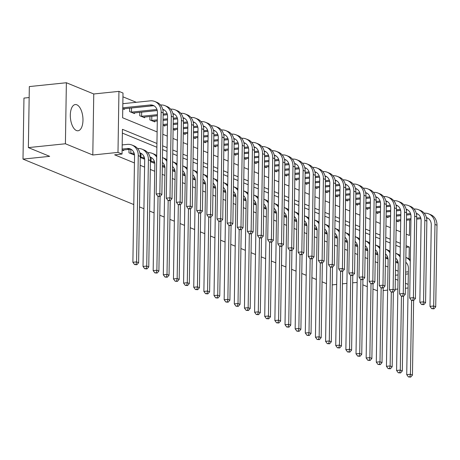 <?xml version="1.0" encoding="UTF-8"?>
<svg xmlns="http://www.w3.org/2000/svg" width="460" height="460" viewBox="0 0 460 460"><rect width="100%" height="100%" fill="white"/><g stroke="black" fill="none" stroke-linecap="round" stroke-linejoin="round"><path stroke-width="0.69" d="M76.849 104.799A13.179 6.216 84.1 0 0 75.285 104.558A13.179 6.216 84.1 0 0 70.34 116.679A13.179 6.216 84.1 0 0 76.44 130.531A13.179 6.216 84.1 0 0 78.004 130.772A13.179 6.216 84.1 0 0 82.949 118.651A13.179 6.216 84.1 0 0 76.849 104.799M29.158 97.543L23.96 98.084L23 159.102L133.791 204.562M23 159.102L49.668 156.342L28.37 147.602L29.331 86.578L66.372 82.742L65.412 143.767L92.799 155.003L117.99 152.392L118.945 91.373L123.004 93.035L122.613 117.771L157.119 131.934M92.799 155.003L93.759 93.978L66.372 82.742M93.759 93.978L118.945 91.373M136.292 102.292L122.941 96.818M383.163 290.565L387.636 290.105M395.163 289.323L397.86 289.041M405.386 288.265L408.083 287.983M28.37 147.602L65.412 143.767M122.757 108.773L124.332 109.422L124.344 108.692M129.662 108.14L129.605 111.584L134.475 113.585L134.487 112.855M139.8 112.303L139.748 115.748L144.618 117.743L144.63 117.012M149.943 116.466L149.891 119.91L154.761 121.906L154.773 121.175M162.966 125.275L164.898 126.069L164.91 125.338M173.104 129.432L175.041 130.232L175.053 129.501M183.247 133.595L185.184 134.389L185.196 133.659M193.39 137.758L195.327 138.552L195.339 137.822M203.533 141.921L205.47 142.715L205.482 141.985M213.676 146.079L215.613 146.878L215.625 146.148M223.819 150.242L225.756 151.035L225.768 150.305M233.962 154.405L235.899 155.198L235.911 154.468M244.105 158.568L246.037 159.361L246.048 158.631M254.242 162.725L256.18 163.524L256.191 162.794M264.385 166.888L266.323 167.681L266.334 166.951M274.528 171.051L276.466 171.844L276.477 171.114M284.671 175.214L286.609 176.007L286.62 175.277M294.814 179.371L296.752 180.17L296.763 179.434M304.957 183.534L306.895 184.328L306.906 183.597M315.1 187.697L317.038 188.491L317.049 187.761M325.243 191.86L327.175 192.654L327.186 191.923M335.38 196.017L337.318 196.817L337.329 196.081M345.523 200.18L347.461 200.974L347.472 200.244M355.666 204.343L357.604 205.137L357.615 204.407M365.809 208.506L367.747 209.3L367.758 208.57M375.952 212.664L377.89 213.463L377.901 212.727M386.095 216.827L388.033 217.62L388.044 216.89M396.238 220.99L398.17 221.783L398.182 221.053M156.94 143.48L122.435 129.317L122.044 154.06L114.638 154.824L134.441 162.955M140.145 165.295L144.584 167.112M150.288 169.452L154.727 171.275M162.196 174.34L164.87 175.438M172.333 178.503L175.013 179.601M182.476 182.66L185.156 183.758M192.619 186.823L195.299 187.921M202.762 190.986L205.442 192.084M212.905 195.149L215.579 196.248M223.048 199.306L225.722 200.405M233.191 203.469L235.865 204.568M243.334 207.632L246.008 208.731M253.471 211.795L256.151 212.894M263.614 215.953L266.294 217.051M273.757 220.116L276.437 221.214M283.9 224.279L286.58 225.377M294.043 228.442L296.717 229.54M304.186 232.599L306.86 233.697M314.329 236.762L317.003 237.86M324.472 240.925L327.146 242.023M334.61 245.088L337.289 246.186M344.753 249.245L347.432 250.343M354.896 253.408L357.575 254.506M365.039 257.571L367.718 258.669M375.182 261.728L377.855 262.827M385.325 265.892L387.998 266.99M395.468 270.055L398.141 271.153M400.292 247.135L395.853 245.318M390.149 242.978L385.71 241.155M380.012 238.815L375.573 236.992M369.869 234.652L365.43 232.829M359.726 230.489L355.287 228.672M349.583 226.331L345.144 224.509M339.44 222.168L335.001 220.346M329.297 218.005L324.858 216.183M319.154 213.842L314.715 212.025M309.011 209.685L304.572 207.862M298.873 205.522L294.434 203.699M288.73 201.359L284.291 199.536M278.587 197.196L274.148 195.379M268.445 193.039L264.005 191.216M258.301 188.876L253.862 187.053M248.158 184.713L243.719 182.89M238.015 180.55L233.577 178.733M227.873 176.393L223.433 174.57M217.735 172.23L213.296 170.407M207.592 168.067L203.153 166.244M197.449 163.904L193.01 162.087M187.306 159.746L182.867 157.924M177.163 155.583L172.724 153.761M167.02 151.42L162.581 149.598M156.877 147.257L122.371 133.101M122.107 150.006L123.682 150.656L123.694 149.92M129.013 149.373L128.955 152.818L133.826 154.813L133.837 154.083M140.271 157.458L143.968 158.976L143.98 158.246M150.414 161.621L154.111 163.139L154.123 162.409M162.317 166.503L164.255 167.302L164.266 166.566M172.46 170.666L174.397 171.459L174.409 170.729M182.603 174.829L184.54 175.622L184.552 174.892M192.746 178.992L194.678 179.785L194.689 179.055M202.883 183.149L204.821 183.948L204.832 183.212M213.026 187.312L214.964 188.105L214.975 187.375M223.169 191.475L225.107 192.268L225.118 191.538M233.312 195.638L235.25 196.431L235.261 195.701M243.455 199.795L245.393 200.594L245.404 199.858M253.598 203.958L255.536 204.752L255.547 204.021M263.741 208.121L265.673 208.915L265.684 208.184M273.884 212.284L275.816 213.078L275.827 212.347M284.021 216.441L285.959 217.241L285.97 216.505M294.164 220.605L296.102 221.398L296.113 220.668M304.307 224.767L306.245 225.561L306.256 224.831M314.45 228.93L316.388 229.724L316.399 228.994M324.593 233.088L326.531 233.887L326.542 233.151M334.736 237.251L336.674 238.044L336.685 237.314M344.879 241.414L346.811 242.207L346.823 241.477M355.022 245.577L356.954 246.37L356.966 245.64M365.159 249.734L367.097 250.533L367.109 249.797M375.303 253.897L377.24 254.69L377.252 253.96M385.445 258.06L387.383 258.853L387.395 258.123M395.588 262.223L397.526 263.017L397.538 262.286M326.491 283.63L322.052 281.813M316.348 279.473L311.909 277.65M306.21 275.31L301.772 273.487M296.067 271.147L291.628 269.324M285.924 266.984L281.486 265.167M275.781 262.827L271.342 261.004M265.638 258.664L261.2 256.841M255.495 254.501L251.056 252.678M245.352 250.338L240.913 248.521M235.209 246.18L230.77 244.358M225.072 242.017L220.633 240.195M214.929 237.855L210.49 236.032M204.786 233.691L200.347 231.874M194.643 229.534L190.204 227.711M184.5 225.371L180.061 223.548M174.357 221.208L169.918 219.386M164.214 217.045L159.775 215.228M154.077 212.888L149.632 211.065M143.934 208.725L139.495 206.902M395.324 279.134L397.998 280.232M405.467 283.297L408.141 284.395M395.387 275.229L398.084 274.948M405.611 274.171L408.308 273.89M405.639 272.078L408.342 271.802M122.044 154.06L117.99 152.392M357.132 282.498L352.659 282.779M346.915 283.377L342.435 283.837M336.685 284.435L332.212 284.895M377.418 290.823L372.979 289.001M367.275 286.661L362.836 284.838M406.237 234.151L409.44 235.462L409.682 219.863M162.823 134.274L167.262 136.097M172.966 138.431L177.405 140.254M183.109 142.594L187.548 144.417M193.252 146.757L197.691 148.58M203.395 150.92L207.834 152.743M213.532 155.077L217.971 156.9M223.675 159.24L228.114 161.063M233.818 163.403L238.257 165.226M243.961 167.566L248.4 169.383M254.104 171.724L258.543 173.546M264.247 175.887L268.686 177.709M274.39 180.05L278.829 181.873M284.533 184.213L288.972 186.03M294.67 188.37L299.109 190.193M304.813 192.533L309.252 194.356M314.956 196.696L319.395 198.519M325.099 200.859L329.538 202.676M335.242 205.016L339.681 206.839M345.385 209.179L349.824 211.002M355.528 213.342L359.967 215.165M365.671 217.505L370.11 219.322M375.808 221.662L380.247 223.485M385.952 225.825L390.39 227.648M396.094 229.988L400.534 231.811M409.072 258.853L409.256 247.008L406.053 245.692M400.355 243.351L395.916 241.534M390.212 239.194L385.773 237.371M380.069 235.031L375.63 233.208M369.926 230.868L365.487 229.045M359.783 226.705L355.344 224.888M349.64 222.548L345.201 220.725M339.497 218.385L335.058 216.562M329.36 214.222L324.915 212.399M319.217 210.065L314.778 208.242M309.074 205.902L304.635 204.079M298.931 201.739L294.492 199.916M288.788 197.576L284.349 195.753M278.645 193.418L274.206 191.596M268.502 189.255L264.063 187.433M258.359 185.092L253.92 183.27M248.222 180.929L243.777 179.112M238.079 176.772L233.64 174.949M227.936 172.609L223.497 170.786M217.793 168.446L213.354 166.623M207.65 164.283L203.211 162.466M197.507 160.126L193.068 158.303M187.364 155.963L182.925 154.14M177.221 151.8L172.782 149.977M167.083 147.637L162.639 145.82M406.03 247.342L409.256 247.008M122.36 150.109L129.3 149.345A8.447 7.222 112.3 0 1 131.33 149.448M122.124 149.046L127.276 148.511A8.447 7.222 112.3 0 1 130.352 148.942A8.447 7.222 112.3 0 1 134.55 155.986L132.882 262.28L136.585 261.901L138.259 155.606A12.673 10.833 -67.7 0 0 131.957 145.032A12.673 10.833 -67.7 0 0 127.34 144.388L122.187 144.917M136.051 264.408L134.567 264.563L136.862 264.741L136.051 264.408L136.585 261.901L138.615 262.735L140.283 156.434A12.673 10.833 -67.7 0 0 133.981 145.866L131.957 145.032M138.615 262.735L136.862 264.741M134.567 264.563L132.882 262.28M122.768 107.812L150.15 104.978A8.447 7.222 112.3 0 1 153.226 105.409A8.447 7.222 112.3 0 1 157.423 112.453L156.147 194.011L159.85 193.625L161.132 112.073A12.673 10.833 -67.7 0 0 154.83 101.499A12.673 10.833 -67.7 0 0 150.213 100.855L122.837 103.69M123.01 108.876L152.174 105.806A8.447 7.222 112.3 0 1 154.203 105.915M159.315 196.138L157.832 196.288L160.126 196.472L159.315 196.138L159.85 193.625L161.88 194.459L163.156 112.901A12.673 10.833 -67.7 0 0 156.854 102.333L154.83 101.499M161.88 194.459L160.126 196.472M157.832 196.288L156.147 194.011M132.503 154.273L134.366 154.031M130.876 149.368L130.812 153.352L134.084 153.019M130.812 153.352L130.284 153.358M139.857 152.881A8.447 7.222 112.3 0 1 140.495 153.099A8.447 7.222 112.3 0 1 144.693 160.149L143.025 266.443L146.728 266.064L148.402 159.764A12.673 10.833 -67.7 0 0 142.094 149.195A12.673 10.833 -67.7 0 0 137.626 148.534M140.001 153.467A8.447 7.222 112.3 0 1 141.473 153.611M146.194 268.571L144.71 268.726L147.004 268.904L146.194 268.571L146.728 266.064L148.758 266.892L150.426 160.597A12.673 10.833 -67.7 0 0 144.124 150.029L142.094 149.195M148.758 266.892L147.004 268.904M144.71 268.726L143.025 266.443M142.646 158.435L144.509 158.188M141.019 153.531L140.955 157.515L144.227 157.176M140.955 157.515L140.426 157.521M150 157.044A8.447 7.222 112.3 0 1 150.633 157.262A8.447 7.222 112.3 0 1 154.836 164.312L153.168 270.606L156.871 270.221L158.033 196.374M150.144 157.63A8.447 7.222 112.3 0 1 151.61 157.768M156.337 272.734L154.853 272.883L157.148 273.062L156.337 272.734L156.871 270.221L158.901 271.055L160.074 196.472M156.745 155.693A12.673 10.833 -67.7 0 0 154.267 154.186L152.237 153.358A12.673 10.833 -67.7 0 0 147.769 152.697M156.722 157.165A12.673 10.833 -67.7 0 0 152.237 153.358M158.901 271.055L157.148 273.062M154.853 272.883L153.168 270.606M152.789 162.593L154.652 162.351M151.162 157.688L151.098 161.678L154.37 161.339M151.098 161.678L150.564 161.684M162.38 162.386A8.447 7.222 112.3 0 1 164.979 168.475L163.311 274.769L167.014 274.384L168.176 200.531M166.48 276.891L164.996 277.046L167.29 277.225L166.48 276.891L167.014 274.384L169.044 275.218L170.211 200.635M166.888 159.856A12.673 10.833 -67.7 0 0 164.41 158.349L162.455 157.55A12.673 10.833 -67.7 0 1 166.865 161.328M169.044 275.218L167.29 277.225M164.996 277.046L163.311 274.769M130.956 108.008L131.525 108.002L131.462 112.125L156.958 109.48M153.013 105.777L131.525 108.002M131.462 112.125L130.927 112.131M133.153 113.039L157.239 110.498M162.731 109.348A8.447 7.222 112.3 0 1 163.369 109.566A8.447 7.222 112.3 0 1 167.566 116.616L166.284 198.174L169.993 197.788L171.275 116.23A12.673 10.833 -67.7 0 0 164.967 105.662A12.673 10.833 -67.7 0 0 160.5 105.001M162.874 109.934A8.447 7.222 112.3 0 1 164.341 110.078M169.452 200.295L167.975 200.451L170.269 200.629L169.452 200.295L169.993 197.788L172.017 198.622L173.299 117.064A12.673 10.833 -67.7 0 0 166.997 106.496L164.967 105.662M172.017 198.622L170.269 200.629M167.975 200.451L166.284 198.174M141.099 112.165L141.668 112.159L141.605 116.282L157.389 114.649M157.251 110.549L141.668 112.159M163.139 114.057L167.101 113.643M141.605 116.282L141.07 116.288M143.29 117.202L157.377 115.696M163.122 115.098L167.382 114.655M172.874 113.511A8.447 7.222 112.3 0 1 173.506 113.729A8.447 7.222 112.3 0 1 177.709 120.779L176.427 202.337L180.136 201.952L181.412 120.393A12.673 10.833 -67.7 0 0 175.111 109.825A12.673 10.833 -67.7 0 0 170.643 109.164M173.017 114.097A8.447 7.222 112.3 0 1 174.484 114.235M179.595 204.458L178.118 204.614L180.406 204.792L179.595 204.458L180.136 201.952L182.16 202.785L183.442 121.227A12.673 10.833 -67.7 0 0 177.14 110.653L175.111 109.825M182.16 202.785L180.406 204.792M178.118 204.614L176.427 202.337M151.236 116.328L151.811 116.322L151.748 120.445L157.308 119.87M167.394 114.707L163.122 115.149M157.372 115.748L151.811 116.322M163.058 119.272L167.532 118.812M173.282 118.214L177.244 117.806M151.748 120.445L151.214 120.451M153.433 121.365L157.291 120.917M163.041 120.319L167.515 119.853M173.265 119.261L177.525 118.818M183.017 117.674A8.447 7.222 112.3 0 1 183.649 117.892A8.447 7.222 112.3 0 1 187.852 124.942L186.57 206.494L190.273 206.114L191.555 124.556A12.673 10.833 -67.7 0 0 185.254 113.982A12.673 10.833 -67.7 0 0 180.786 113.321M183.16 118.26A8.447 7.222 112.3 0 1 184.627 118.398M189.738 208.621L188.255 208.777L190.549 208.955L189.738 208.621L190.273 206.114L192.303 206.942L193.585 125.39A12.673 10.833 -67.7 0 0 187.283 114.816L185.254 113.982M192.303 206.942L190.549 208.955M188.255 208.777L186.57 206.494M162.932 166.756L164.795 166.514M162.328 165.727L164.507 165.502M172.523 166.549A8.447 7.222 112.3 0 1 175.122 172.632L173.454 278.927L177.157 278.547L178.319 204.694M176.617 281.054L175.139 281.209L177.433 281.388L176.617 281.054L177.157 278.547L179.187 279.375L180.355 204.798M177.031 164.019A12.673 10.833 -67.7 0 0 174.553 162.512L172.598 161.713A12.673 10.833 -67.7 0 1 177.008 165.491M179.187 279.375L177.433 281.388M175.139 281.209L173.454 278.927M177.537 118.87L173.265 119.312M167.515 119.91L163.041 120.37M162.978 124.493L167.452 124.033M173.202 123.435L177.675 122.975M183.425 122.377L187.381 121.969M163.576 125.522L167.434 125.074M173.184 124.482L177.658 124.016M183.408 123.424L187.668 122.981M193.16 121.831A8.447 7.222 112.3 0 1 193.792 122.055A8.447 7.222 112.3 0 1 197.995 129.099L196.713 210.657L200.416 210.272L201.698 128.72A12.673 10.833 -67.7 0 0 195.396 118.145A12.673 10.833 -67.7 0 0 190.929 117.484M193.298 122.417A8.447 7.222 112.3 0 1 194.77 122.561M199.881 212.784L198.398 212.934L200.692 213.112L199.881 212.784L200.416 210.272L202.446 211.105L203.728 129.547A12.673 10.833 -67.7 0 0 197.426 118.979L195.396 118.145M202.446 211.105L200.692 213.112M198.398 212.934L196.713 210.657M173.069 170.919L174.938 170.677M172.471 169.889L174.65 169.665M182.666 170.712A8.447 7.222 112.3 0 1 185.265 176.795L183.592 283.09L187.3 282.704L188.456 208.857M186.76 285.217L185.282 285.373L187.571 285.551L186.76 285.217L187.3 282.704L189.324 283.538L190.498 208.961M187.174 168.176A12.673 10.833 -67.7 0 0 184.696 166.675L182.741 165.87A12.673 10.833 -67.7 0 1 187.151 169.648M189.324 283.538L187.571 285.551M185.282 285.373L183.592 283.09M183.212 175.082L185.081 174.834M182.614 174.052L184.793 173.822M192.809 174.875A8.447 7.222 112.3 0 1 195.408 180.958L193.735 287.253L197.443 286.867L198.599 213.02M196.903 289.38L195.425 289.53L197.714 289.708L196.903 289.38L197.443 286.867L199.467 287.701L200.64 213.118M197.317 172.339A12.673 10.833 -67.7 0 0 194.839 170.833L192.884 170.033A12.673 10.833 -67.7 0 1 197.294 173.811M199.467 287.701L197.714 289.708M195.425 289.53L193.735 287.253M193.355 179.239L195.218 178.998M192.757 178.21L194.936 177.986M202.952 179.032A8.447 7.222 112.3 0 1 205.551 185.121L203.878 291.416L207.581 291.03L208.742 217.177M207.046 293.537L205.562 293.693L207.857 293.871L207.046 293.537L207.581 291.03L209.611 291.864L210.783 217.281M207.46 176.502A12.673 10.833 -67.7 0 0 204.976 174.995L203.027 174.196A12.673 10.833 -67.7 0 1 207.437 177.974M209.611 291.864L207.857 293.871M205.562 293.693L203.878 291.416M203.498 183.402L205.361 183.16M202.9 182.373L205.079 182.148M213.095 183.195A8.447 7.222 112.3 0 1 215.688 189.278L214.021 295.573L217.724 295.193L218.885 221.34M217.189 297.7L215.705 297.856L218 298.034L217.189 297.7L217.724 295.193L219.753 296.022L220.927 221.444M217.603 180.665A12.673 10.833 -67.7 0 0 215.119 179.158L213.17 178.359A12.673 10.833 -67.7 0 1 217.58 182.137M219.753 296.022L218 298.034M215.705 297.856L214.021 295.573M213.641 187.565L215.504 187.323M213.037 186.536L215.222 186.306M223.232 187.358A8.447 7.222 112.3 0 1 225.831 193.441L224.164 299.736L227.867 299.351L229.028 225.503M227.332 301.863L225.848 302.013L228.143 302.197L227.332 301.863L227.867 299.351L229.896 300.184L231.069 225.607M227.74 184.822A12.673 10.833 -67.7 0 0 225.262 183.321L223.313 182.517A12.673 10.833 -67.7 0 1 227.717 186.294M229.896 300.184L228.143 302.197M225.848 302.013L224.164 299.736M187.68 123.033L183.408 123.475M177.658 124.068L173.184 124.534M173.121 128.656L177.594 128.196M183.344 127.598L187.818 127.132M193.568 126.54L197.524 126.126M173.719 129.685L177.577 129.237M183.327 128.645L187.801 128.179M193.551 127.581L197.811 127.144M203.303 125.994A8.447 7.222 112.3 0 1 203.935 126.212A8.447 7.222 112.3 0 1 208.138 133.262L206.856 214.82L210.559 214.435L211.841 132.877A12.673 10.833 -67.7 0 0 205.539 122.308A12.673 10.833 -67.7 0 0 201.072 121.647M203.441 126.58A8.447 7.222 112.3 0 1 204.913 126.724M210.024 216.942L208.541 217.097L210.835 217.275L210.024 216.942L210.559 214.435L212.589 215.268L213.871 133.71A12.673 10.833 -67.7 0 0 207.569 123.142L205.539 122.308M212.589 215.268L210.835 217.275M208.541 217.097L206.856 214.82M197.817 127.196L193.551 127.638M187.801 128.231L183.327 128.696M183.258 132.819L187.737 132.353M193.487 131.761L197.961 131.296M203.711 130.703L207.667 130.289M183.862 133.849L187.72 133.4M193.47 132.802L197.944 132.342M203.694 131.744L207.949 131.301M213.446 130.157A8.447 7.222 112.3 0 1 214.078 130.375A8.447 7.222 112.3 0 1 218.281 137.425L216.999 218.977L220.702 218.598L221.984 137.04A12.673 10.833 -67.7 0 0 215.683 126.471A12.673 10.833 -67.7 0 0 211.215 125.81M213.584 130.743A8.447 7.222 112.3 0 1 215.056 130.881M220.167 221.105L218.684 221.26L220.978 221.438L220.167 221.105L220.702 218.598L222.732 219.431L224.014 137.873A12.673 10.833 -67.7 0 0 217.712 127.299L215.683 126.471M222.732 219.431L220.978 221.438M218.684 221.26L216.999 218.977M207.96 131.353L203.694 131.796M197.944 132.394L193.47 132.859M193.401 136.982L197.88 136.516M203.63 135.918L208.104 135.458M213.854 134.86L217.81 134.452M194.005 138.011L197.863 137.563M203.613 136.965L208.087 136.499M213.837 135.907L218.092 135.464M223.589 134.32A8.447 7.222 112.3 0 1 224.221 134.538A8.447 7.222 112.3 0 1 228.424 141.588L227.142 223.14L230.845 222.761L232.127 141.203A12.673 10.833 -67.7 0 0 225.825 130.629A12.673 10.833 -67.7 0 0 221.352 129.967M223.727 134.906A8.447 7.222 112.3 0 1 225.199 135.044M230.31 225.268L228.827 225.423L231.121 225.601L230.31 225.268L230.845 222.761L232.875 223.589L234.157 142.036A12.673 10.833 -67.7 0 0 227.849 131.462L225.825 130.629M232.875 223.589L231.121 225.601M228.827 225.423L227.142 223.14M218.103 135.516L213.837 135.959M208.087 136.557L203.613 137.017M203.544 141.139L208.023 140.679M213.768 140.082L218.247 139.621M223.997 139.023L227.953 138.615M204.148 142.169L208.006 141.72M213.756 141.128L218.23 140.662M223.98 140.07L228.235 139.627M233.726 138.477A8.447 7.222 112.3 0 1 234.364 138.701A8.447 7.222 112.3 0 1 238.562 145.745L237.285 227.303L240.988 226.918L242.27 145.366A12.673 10.833 -67.7 0 0 235.968 134.791A12.673 10.833 -67.7 0 0 231.495 134.13M233.87 139.064A8.447 7.222 112.3 0 1 235.342 139.207M240.453 229.431L238.97 229.58L241.264 229.758L240.453 229.431L240.988 226.918L243.018 227.752L244.294 146.194A12.673 10.833 -67.7 0 0 237.992 135.625L235.968 134.791M243.018 227.752L241.264 229.758M238.97 229.58L237.285 227.303M228.246 139.679L223.98 140.122M218.23 140.714L213.75 141.18M213.687 145.302L218.161 144.837M223.911 144.244L228.39 143.779M234.134 143.186L238.096 142.773M214.291 146.332L218.149 145.883M223.893 145.291L228.373 144.825M234.123 144.227L238.378 143.79M243.869 142.64A8.447 7.222 112.3 0 1 244.507 142.859A8.447 7.222 112.3 0 1 248.705 149.908L247.422 231.466L251.131 231.081L252.413 149.523A12.673 10.833 -67.7 0 0 246.106 138.954A12.673 10.833 -67.7 0 0 241.638 138.293M244.013 143.227A8.447 7.222 112.3 0 1 245.479 143.37M250.591 233.588L249.113 233.743L251.407 233.921L250.591 233.588L251.131 231.081L253.155 231.915L254.437 150.357A12.673 10.833 -67.7 0 0 248.135 139.788L246.106 138.954M253.155 231.915L251.407 233.921M249.113 233.743L247.422 231.466M223.784 191.728L225.647 191.481M223.18 190.699L225.365 190.469M233.375 191.521A8.447 7.222 112.3 0 1 235.974 197.605L234.307 303.899L238.01 303.514L239.171 229.666M237.475 306.026L235.992 306.176L238.286 306.354L237.475 306.026L238.01 303.514L240.039 304.347L241.212 229.764M237.883 188.985A12.673 10.833 -67.7 0 0 235.405 187.479L233.456 186.679A12.673 10.833 -67.7 0 1 237.86 190.457M240.039 304.347L238.286 306.354M235.992 306.176L234.307 303.899M238.389 143.842L234.117 144.285M228.373 144.877L223.893 145.343M223.83 149.465L228.304 149M234.054 148.407L238.527 147.942M244.277 147.344L248.239 146.935M224.428 150.495L228.286 150.046M234.036 149.448L238.516 148.988M244.26 148.39L248.521 147.947M254.012 146.803A8.447 7.222 112.3 0 1 254.644 147.022A8.447 7.222 112.3 0 1 258.848 154.071L257.565 235.623L261.274 235.244L262.551 153.686A12.673 10.833 -67.7 0 0 256.249 143.117A12.673 10.833 -67.7 0 0 251.781 142.456M254.156 147.39A8.447 7.222 112.3 0 1 255.622 147.528M260.734 237.751L259.256 237.906L261.544 238.084L260.734 237.751L261.274 235.244L263.298 236.078L264.58 154.52A12.673 10.833 -67.7 0 0 258.279 143.945L256.249 143.117M263.298 236.078L261.544 238.084M259.256 237.906L257.565 235.623M233.927 195.885L235.79 195.644M233.323 194.856L235.508 194.632M243.518 195.678A8.447 7.222 112.3 0 1 246.117 201.767L244.45 308.062L248.153 307.677L249.314 233.824M247.618 310.184L246.134 310.339L248.429 310.517L247.618 310.184L248.153 307.677L250.183 308.51L251.35 233.927M248.026 193.148A12.673 10.833 -67.7 0 0 245.548 191.642L243.593 190.842A12.673 10.833 -67.7 0 1 248.003 194.62M250.183 308.51L248.429 310.517M246.134 310.339L244.45 308.062M248.532 147.999L244.26 148.442M238.51 149.04L234.036 149.506M233.973 153.629L238.447 153.163M244.197 152.565L248.67 152.105M254.42 151.507L258.382 151.098M234.571 154.658L238.429 154.209M244.179 153.611L248.653 153.145M254.403 152.553L258.664 152.111M264.155 150.966A8.447 7.222 112.3 0 1 264.787 151.185A8.447 7.222 112.3 0 1 268.991 158.234L267.708 239.786L271.411 239.401L272.694 157.849A12.673 10.833 -67.7 0 0 266.392 147.275A12.673 10.833 -67.7 0 0 261.924 146.613M264.299 151.553A8.447 7.222 112.3 0 1 265.765 151.691M270.877 241.914L269.393 242.069L271.688 242.247L270.877 241.914L271.411 239.401L273.441 240.235L274.723 158.683A12.673 10.833 -67.7 0 0 268.421 148.108L266.392 147.275M273.441 240.235L271.688 242.247M269.393 242.069L267.708 239.786M244.07 200.048L245.933 199.807M243.466 199.019L245.646 198.795M253.661 199.841A8.447 7.222 112.3 0 1 256.26 205.925L254.593 312.219L258.296 311.84L259.457 237.987M257.755 314.347L256.277 314.502L258.572 314.68L257.755 314.347L258.296 311.84L260.325 312.668L261.493 238.09M258.169 197.311A12.673 10.833 -67.7 0 0 255.691 195.805L253.736 195.005A12.673 10.833 -67.7 0 1 258.146 198.783M260.325 312.668L258.572 314.68M256.277 314.502L254.593 312.219M258.675 152.162L254.403 152.605M248.653 153.203L244.179 153.663M244.116 157.786L248.59 157.326M254.34 156.728L258.813 156.268M264.563 155.67L268.519 155.261M244.714 158.815L248.572 158.367M254.322 157.774L258.796 157.308M264.546 156.716L268.807 156.273M274.298 155.123A8.447 7.222 112.3 0 1 274.93 155.348A8.447 7.222 112.3 0 1 279.134 162.392L277.851 243.949L281.555 243.564L282.837 162.012A12.673 10.833 -67.7 0 0 276.535 151.438A12.673 10.833 -67.7 0 0 272.067 150.776M274.436 155.71A8.447 7.222 112.3 0 1 275.908 155.854M281.02 246.077L279.536 246.226L281.83 246.405L281.02 246.077L281.555 243.564L283.584 244.398L284.866 162.84A12.673 10.833 -67.7 0 0 278.564 152.271L276.535 151.438M283.584 244.398L281.83 246.405M279.536 246.226L277.851 243.949M254.207 204.211L256.076 203.97M253.609 203.182L255.789 202.952M263.804 204.004A8.447 7.222 112.3 0 1 266.403 210.088L264.73 316.382L268.439 315.997L269.594 242.15M267.898 318.51L266.42 318.659L268.709 318.843L267.898 318.51L268.439 315.997L270.463 316.831L271.636 242.253M268.312 201.468A12.673 10.833 -67.7 0 0 265.834 199.968L263.879 199.163A12.673 10.833 -67.7 0 1 268.289 202.94M270.463 316.831L268.709 318.843M266.42 318.659L264.73 316.382M268.818 156.325L264.546 156.768M258.796 157.36L254.322 157.826M254.259 161.949L258.733 161.483M264.483 160.891L268.956 160.425M274.706 159.833L278.662 159.419M254.857 162.978L258.715 162.53M264.465 161.931L268.939 161.471M274.689 160.873L278.95 160.436M284.441 159.286A8.447 7.222 112.3 0 1 285.073 159.505A8.447 7.222 112.3 0 1 289.277 166.554L287.994 248.112L291.697 247.727L292.98 166.169A12.673 10.833 -67.7 0 0 286.678 155.601A12.673 10.833 -67.7 0 0 282.21 154.939M284.579 159.873A8.447 7.222 112.3 0 1 286.051 160.011M291.163 250.234L289.679 250.389L291.973 250.568L291.163 250.234L291.697 247.727L293.727 248.561L295.009 167.003A12.673 10.833 -67.7 0 0 288.707 156.434L286.678 155.601M293.727 248.561L291.973 250.568M289.679 250.389L287.994 248.112M264.351 208.374L266.214 208.127M263.752 207.345L265.932 207.115M273.947 208.167A8.447 7.222 112.3 0 1 276.546 214.251L274.873 320.545L278.582 320.16L279.737 246.313M278.041 322.673L276.563 322.822L278.852 323L278.041 322.673L278.582 320.16L280.606 320.994L281.779 246.41M278.455 205.631A12.673 10.833 -67.7 0 0 275.977 204.125L274.022 203.326A12.673 10.833 -67.7 0 1 278.432 207.103M280.606 320.994L278.852 323M276.563 322.822L274.873 320.545M278.955 160.488L274.689 160.931M268.939 161.523L264.465 161.989M264.397 166.112L268.876 165.646M274.626 165.054L279.099 164.588M284.849 163.99L288.805 163.582M265 167.141L268.858 166.692M274.608 166.094L279.082 165.634M284.832 165.036L289.087 164.594M294.584 163.449A8.447 7.222 112.3 0 1 295.216 163.668A8.447 7.222 112.3 0 1 299.42 170.717L298.137 252.27L301.841 251.89L303.123 170.332A12.673 10.833 -67.7 0 0 296.821 159.764A12.673 10.833 -67.7 0 0 292.353 159.102M294.722 164.036A8.447 7.222 112.3 0 1 296.194 164.174M301.306 254.397L299.822 254.552L302.116 254.731L301.306 254.397L301.841 251.89L303.87 252.718L305.152 171.166A12.673 10.833 -67.7 0 0 298.85 160.592L296.821 159.764M303.87 252.718L302.116 254.731M299.822 254.552L298.137 252.27M274.493 212.531L276.356 212.29M273.895 211.502L276.075 211.278M284.09 212.324A8.447 7.222 112.3 0 1 286.689 218.414L285.016 324.708L288.719 324.323L289.88 250.47M288.184 326.83L286.701 326.985L288.995 327.163L288.184 326.83L288.719 324.323L290.749 325.157L291.922 250.573M288.598 209.794A12.673 10.833 -67.7 0 0 286.114 208.288L284.165 207.489A12.673 10.833 -67.7 0 1 288.575 211.266M290.749 325.157L288.995 327.163M286.701 326.985L285.016 324.708M289.098 164.645L284.832 165.088M279.082 165.686L274.608 166.152M274.539 170.275L279.019 169.809M284.763 169.211L289.242 168.751M294.992 168.153L298.948 167.745M275.143 171.304L279.002 170.855M284.752 170.257L289.225 169.792M294.975 169.199L299.23 168.757M304.727 167.607A8.447 7.222 112.3 0 1 305.359 167.831A8.447 7.222 112.3 0 1 309.563 174.88L308.28 256.433L311.983 256.048L313.266 174.495A12.673 10.833 -67.7 0 0 306.964 163.921A12.673 10.833 -67.7 0 0 302.49 163.26M304.865 168.199A8.447 7.222 112.3 0 1 306.337 168.337M311.449 258.56L309.965 258.71L312.259 258.894L311.449 258.56L311.983 256.048L314.013 256.881L315.296 175.329A12.673 10.833 -67.7 0 0 308.988 164.755L306.964 163.921M314.013 256.881L312.259 258.894M309.965 258.71L308.28 256.433M284.636 216.695L286.499 216.453M284.038 215.665L286.218 215.441M294.233 216.487A8.447 7.222 112.3 0 1 296.827 222.571L295.159 328.865L298.862 328.486L300.023 254.633M298.327 330.993L296.844 331.148L299.138 331.327L298.327 330.993L298.862 328.486L300.892 329.314L302.065 254.736M298.741 213.958A12.673 10.833 -67.7 0 0 296.257 212.451L294.308 211.652A12.673 10.833 -67.7 0 1 298.718 215.429M300.892 329.314L299.138 331.327M296.844 331.148L295.159 328.865M294.779 220.857L296.642 220.616M294.176 219.828L296.361 219.598M304.37 220.65A8.447 7.222 112.3 0 1 306.969 226.734L305.302 333.028L309.005 332.643L310.166 258.796M308.47 335.156L306.987 335.305L309.281 335.49L308.47 335.156L309.005 332.643L311.035 333.477L312.208 258.899M308.878 218.115A12.673 10.833 -67.7 0 0 306.4 216.614L304.451 215.809A12.673 10.833 -67.7 0 1 308.855 219.587M311.035 333.477L309.281 335.49M306.987 335.305L305.302 333.028M304.922 225.02L306.785 224.773M304.319 223.991L306.504 223.761M314.513 224.814A8.447 7.222 112.3 0 1 317.112 230.897L315.445 337.191L319.148 336.806L320.309 262.959M318.613 339.319L317.13 339.468L319.424 339.647L318.613 339.319L319.148 336.806L321.178 337.64L322.351 263.057M319.022 222.278A12.673 10.833 -67.7 0 0 316.543 220.771L314.594 219.972A12.673 10.833 -67.7 0 1 318.998 223.75M321.178 337.64L319.424 339.647M317.13 339.468L315.445 337.191M315.065 229.178L316.928 228.936M314.462 228.148L316.647 227.924M324.656 228.971A8.447 7.222 112.3 0 1 327.255 235.06L325.588 341.354L329.291 340.969L330.452 267.116M328.756 343.476L327.273 343.631L329.567 343.81L328.756 343.476L329.291 340.969L331.321 341.803L332.488 267.22M329.164 226.441A12.673 10.833 -67.7 0 0 326.686 224.934L324.731 224.135A12.673 10.833 -67.7 0 1 329.141 227.913M331.321 341.803L329.567 343.81M327.273 343.631L325.588 341.354M325.209 233.341L327.072 233.099M324.605 232.311L326.784 232.087M334.799 233.134A8.447 7.222 112.3 0 1 337.398 239.217L335.731 345.512L339.434 345.132L340.596 271.279M338.893 347.639L337.416 347.794L339.71 347.973L338.893 347.639L339.434 345.132L341.464 345.96L342.631 271.383M339.308 230.604A12.673 10.833 -67.7 0 0 336.829 229.097L334.874 228.292A12.673 10.833 -67.7 0 1 339.284 232.076M341.464 345.96L339.71 347.973M337.416 347.794L335.731 345.512M335.346 237.504L337.214 237.262M334.748 236.474L336.927 236.244M344.942 237.297A8.447 7.222 112.3 0 1 347.541 243.38L345.868 349.675L349.577 349.289L350.733 275.442M349.036 351.802L347.559 351.952L349.847 352.136L349.036 351.802L349.577 349.289L351.601 350.123L352.774 275.546M349.45 234.761A12.673 10.833 -67.7 0 0 346.972 233.26L345.017 232.455A12.673 10.833 -67.7 0 1 349.428 236.233M351.601 350.123L349.847 352.136M347.559 351.952L345.868 349.675M345.489 241.667L347.352 241.419M344.891 240.632L347.07 240.407M355.085 241.454A8.447 7.222 112.3 0 1 357.684 247.543L356.011 353.838L359.72 353.452L360.876 279.605M359.179 355.959L357.702 356.115L359.99 356.293L359.179 355.959L359.72 353.452L361.744 354.286L362.917 279.703M359.593 238.924A12.673 10.833 -67.7 0 0 357.115 237.417L355.16 236.618A12.673 10.833 -67.7 0 1 359.57 240.396M361.744 354.286L359.99 356.293M357.702 356.115L356.011 353.838M355.632 245.824L357.495 245.582M355.034 244.795L357.213 244.57M365.228 245.617A8.447 7.222 112.3 0 1 367.827 251.706L366.154 358.001L369.857 357.615L371.019 283.762M369.322 360.122L367.839 360.278L370.133 360.456L369.322 360.122L369.857 357.615L371.887 358.449L373.06 283.866M369.736 243.087A12.673 10.833 -67.7 0 0 367.252 241.58L365.303 240.781A12.673 10.833 -67.7 0 1 369.713 244.559M371.887 358.449L370.133 360.456M367.839 360.278L366.154 358.001M299.241 168.808L294.975 169.251M289.225 169.849L284.746 170.309M284.683 174.432L289.162 173.972M294.906 173.374L299.385 172.914M305.135 172.316L309.091 171.908M285.286 175.461L289.144 175.013M294.894 174.42L299.368 173.955M305.118 173.362L309.373 172.92M314.864 171.77A8.447 7.222 112.3 0 1 315.502 171.994A8.447 7.222 112.3 0 1 319.7 179.038L318.423 260.596L322.126 260.21L323.409 178.658A12.673 10.833 -67.7 0 0 317.107 168.084A12.673 10.833 -67.7 0 0 312.633 167.423M315.008 172.356A8.447 7.222 112.3 0 1 316.48 172.5M321.592 262.723L320.108 262.873L322.402 263.051L321.592 262.723L322.126 260.21L324.156 261.044L325.433 179.486A12.673 10.833 -67.7 0 0 319.131 168.918L317.107 168.084M324.156 261.044L322.402 263.051M320.108 262.873L318.423 260.596M309.384 172.971L305.118 173.414M299.368 174.006L294.889 174.472M294.825 178.595L299.299 178.129M305.049 177.537L309.528 177.071M315.272 176.479L319.234 176.065M295.429 179.624L299.287 179.176M305.032 178.578L309.511 178.118M315.261 177.52L319.516 177.083M325.007 175.933A8.447 7.222 112.3 0 1 325.645 176.151A8.447 7.222 112.3 0 1 329.843 183.201L328.561 264.759L332.269 264.373L333.546 182.815A12.673 10.833 -67.7 0 0 327.244 172.247A12.673 10.833 -67.7 0 0 322.776 171.586M325.151 176.519A8.447 7.222 112.3 0 1 326.617 176.657M331.729 266.88L330.251 267.036L332.54 267.214L331.729 266.88L332.269 264.373L334.293 265.207L335.576 183.649A12.673 10.833 -67.7 0 0 329.274 173.081L327.244 172.247M334.293 265.207L332.54 267.214M330.251 267.036L328.561 264.759M319.527 177.134L315.255 177.577M309.511 178.169L305.032 178.635M304.968 182.758L309.442 182.292M315.192 181.7L319.666 181.234M325.416 180.636L329.377 180.228M305.566 183.787L309.425 183.339M315.175 182.741L319.654 182.281M325.398 181.683L329.659 181.24M335.15 180.096A8.447 7.222 112.3 0 1 335.783 180.314A8.447 7.222 112.3 0 1 339.986 187.364L338.704 268.916L342.412 268.536L343.689 186.978A12.673 10.833 -67.7 0 0 337.387 176.41A12.673 10.833 -67.7 0 0 332.919 175.749M335.294 180.682A8.447 7.222 112.3 0 1 336.76 180.82M341.872 271.043L340.394 271.199L342.683 271.377L341.872 271.043L342.412 268.536L344.436 269.364L345.719 187.812A12.673 10.833 -67.7 0 0 339.417 177.238L337.387 176.41M344.436 269.364L342.683 271.377M340.394 271.199L338.704 268.916M329.671 181.292L325.398 181.734M319.648 182.333L315.175 182.792M315.111 186.921L319.585 186.455M325.335 185.857L329.808 185.397M335.558 184.799L339.52 184.391M315.709 187.95L319.568 187.502M325.318 186.904L329.791 186.438M335.541 185.846L339.802 185.403M345.293 184.253A8.447 7.222 112.3 0 1 345.926 184.477A8.447 7.222 112.3 0 1 350.129 191.527L348.847 273.079L352.55 272.694L353.832 191.142A12.673 10.833 -67.7 0 0 347.53 180.567A12.673 10.833 -67.7 0 0 343.062 179.906M345.437 184.845A8.447 7.222 112.3 0 1 346.903 184.983M352.015 275.207L350.531 275.356L352.826 275.54L352.015 275.207L352.55 272.694L354.579 273.527L355.862 191.975A12.673 10.833 -67.7 0 0 349.56 181.401L347.53 180.567M354.579 273.527L352.826 275.54M350.531 275.356L348.847 273.079M339.813 185.455L335.541 185.897M329.791 186.495L325.318 186.955M325.254 191.078L329.728 190.618M335.478 190.02L339.952 189.56M345.702 188.962L349.657 188.554M325.853 192.107L329.711 191.659M335.461 191.067L339.934 190.601M345.684 190.009L349.945 189.566M355.436 188.416A8.447 7.222 112.3 0 1 356.069 188.64A8.447 7.222 112.3 0 1 360.272 195.684L358.99 277.242L362.693 276.857L363.975 195.304A12.673 10.833 -67.7 0 0 357.673 184.73A12.673 10.833 -67.7 0 0 353.205 184.069M355.574 189.002A8.447 7.222 112.3 0 1 357.046 189.146M362.158 279.369L360.674 279.519L362.969 279.697L362.158 279.369L362.693 276.857L364.722 277.69L366.005 196.132A12.673 10.833 -67.7 0 0 359.703 185.564L357.673 184.73M364.722 277.69L362.969 279.697M360.674 279.519L358.99 277.242M349.956 189.618L345.684 190.06M339.934 190.653L335.461 191.118M335.397 195.241L339.871 194.775M345.621 194.183L350.094 193.717M355.844 193.125L359.8 192.711M335.995 196.27L339.854 195.822M345.604 195.224L350.077 194.764M355.827 194.166L360.088 193.729M365.579 192.579A8.447 7.222 112.3 0 1 366.212 192.797A8.447 7.222 112.3 0 1 370.415 199.847L369.133 281.405L372.836 281.02L374.118 199.462A12.673 10.833 -67.7 0 0 367.816 188.893A12.673 10.833 -67.7 0 0 363.348 188.232M365.717 193.165A8.447 7.222 112.3 0 1 367.189 193.303M372.301 283.527L370.817 283.682L373.112 283.86L372.301 283.527L372.836 281.02L374.865 281.853L376.148 200.295A12.673 10.833 -67.7 0 0 369.846 189.721L367.816 188.893M374.865 281.853L373.112 283.86M370.817 283.682L369.133 281.405M360.094 193.781L355.827 194.223M350.077 194.816L345.604 195.281M345.535 199.404L350.014 198.939M355.764 198.346L360.237 197.88M365.987 197.282L369.943 196.874M346.138 200.433L349.997 199.985M355.747 199.387L360.22 198.927M365.97 198.329L370.225 197.886M375.722 196.742A8.447 7.222 112.3 0 1 376.355 196.96A8.447 7.222 112.3 0 1 380.558 204.01L379.276 285.562L382.979 285.183L384.261 203.625A12.673 10.833 -67.7 0 0 377.959 193.05A12.673 10.833 -67.7 0 0 373.491 192.395M375.86 197.328A8.447 7.222 112.3 0 1 377.332 197.466M382.444 287.69L380.96 287.845L383.255 288.023L382.444 287.69L382.979 285.183L385.008 286.011L386.291 204.458A12.673 10.833 -67.7 0 0 379.989 193.884L377.959 193.05M385.008 286.011L383.255 288.023M380.96 287.845L379.276 285.562M370.237 197.938L365.97 198.381M360.22 198.979L355.747 199.439M355.678 203.567L360.157 203.101M365.901 202.503L370.38 202.043M376.13 201.445L380.086 201.037M356.281 204.596L360.14 204.148M365.89 203.55L370.363 203.084M376.113 202.492L380.368 202.049M385.865 200.899A8.447 7.222 112.3 0 1 386.498 201.123A8.447 7.222 112.3 0 1 390.701 208.173L389.419 289.725L393.122 289.34L394.404 207.788A12.673 10.833 -67.7 0 0 388.102 197.213A12.673 10.833 -67.7 0 0 383.628 196.552M386.003 201.492A8.447 7.222 112.3 0 1 387.475 201.63M392.587 291.853L391.103 292.002L393.398 292.186L392.587 291.853L393.122 289.34L395.151 290.174L396.434 208.621A12.673 10.833 -67.7 0 0 390.126 198.047L388.102 197.213M395.151 290.174L393.398 292.186M391.103 292.002L389.419 289.725M365.775 249.987L367.638 249.745M365.177 248.958L367.356 248.733M375.372 249.78A8.447 7.222 112.3 0 1 377.965 255.863L376.297 362.158L380 361.778L381.162 287.925M379.466 364.285L377.982 364.441L380.276 364.619L379.466 364.285L380 361.778L382.03 362.606L383.203 288.029M379.879 247.25A12.673 10.833 -67.7 0 0 377.395 245.743L375.446 244.939A12.673 10.833 -67.7 0 1 379.851 248.722M382.03 362.606L380.276 364.619M377.982 364.441L376.297 362.158M380.38 202.101L376.113 202.544M370.363 203.142L365.884 203.602M365.821 207.724L370.3 207.264M376.044 206.666L380.523 206.201M386.268 205.608L390.229 205.2M366.424 208.754L370.283 208.305M376.033 207.713L380.506 207.247M386.256 206.655L390.511 206.212M396.002 205.062A8.447 7.222 112.3 0 1 396.641 205.286A8.447 7.222 112.3 0 1 400.838 212.33L399.562 293.888L403.265 293.503L404.547 211.951A12.673 10.833 -67.7 0 0 398.239 201.376A12.673 10.833 -67.7 0 0 393.772 200.715M396.146 205.649A8.447 7.222 112.3 0 1 397.618 205.792M402.73 296.016L401.247 296.165L403.541 296.343L402.73 296.016L403.265 293.503L405.294 294.337L406.571 212.779A12.673 10.833 -67.7 0 0 400.269 202.21L398.239 201.376M405.294 294.337L403.541 296.343M401.247 296.165L399.562 293.888M375.918 254.15L377.781 253.908M375.314 253.121L377.499 252.891M385.509 253.943A8.447 7.222 112.3 0 1 388.108 260.026L386.44 366.321L390.143 365.936L391.305 292.089M389.608 368.448L388.125 368.598L390.419 368.782L389.608 368.448L390.143 365.936L392.173 366.769L393.346 292.192M390.017 251.407A12.673 10.833 -67.7 0 0 387.538 249.906L385.589 249.101A12.673 10.833 -67.7 0 1 389.994 252.879M392.173 366.769L390.419 368.782M388.125 368.598L386.44 366.321M390.523 206.264L386.25 206.707M380.506 207.299L376.027 207.765M375.964 211.887L380.437 211.422M386.187 210.829L390.666 210.364M396.411 209.771L400.372 209.357M376.567 212.917L380.426 212.468M386.17 211.87L390.649 211.41M396.399 210.812L400.654 210.375M406.145 209.225A8.447 7.222 112.3 0 1 406.784 209.444A8.447 7.222 112.3 0 1 410.981 216.493L409.699 298.051L413.408 297.666L414.684 216.108A12.673 10.833 -67.7 0 0 408.382 205.539A12.673 10.833 -67.7 0 0 403.914 204.878M406.289 209.812A8.447 7.222 112.3 0 1 407.755 209.95M412.867 300.173L411.389 300.328L413.678 300.506L412.867 300.173L413.408 297.666L415.432 298.5L416.714 216.942A12.673 10.833 -67.7 0 0 410.412 206.367L408.382 205.539M415.432 298.5L413.678 300.506M411.389 300.328L409.699 298.051M386.061 258.313L387.924 258.066M385.457 257.278L387.642 257.054M395.652 258.1A8.447 7.222 112.3 0 1 398.251 264.189L396.583 370.484L400.286 370.099L401.448 296.251M399.751 372.606L398.268 372.761L400.562 372.939L399.751 372.606L400.286 370.099L402.316 370.933L403.489 296.349M400.16 255.57A12.673 10.833 -67.7 0 0 397.681 254.064L395.732 253.264A12.673 10.833 -67.7 0 1 400.137 257.042M402.316 370.933L400.562 372.939M398.268 372.761L396.583 370.484M400.666 210.427L396.393 210.87M390.649 211.462L386.17 211.928M386.107 216.05L390.58 215.585M396.33 214.992L400.804 214.527M406.554 213.929L410.515 213.52M386.705 217.08L390.563 216.631M396.313 216.033L400.792 215.573M406.536 214.975L410.797 214.532M416.288 213.388A8.447 7.222 112.3 0 1 416.921 213.607A8.447 7.222 112.3 0 1 421.124 220.656L419.842 302.209L423.551 301.829L424.827 220.271A12.673 10.833 -67.7 0 0 418.525 209.697A12.673 10.833 -67.7 0 0 414.058 209.041M416.432 213.975A8.447 7.222 112.3 0 1 417.898 214.113M423.01 304.336L421.532 304.491L423.821 304.669L423.01 304.336L423.551 301.829L425.575 302.657L426.857 221.105A12.673 10.833 -67.7 0 0 420.555 210.53L418.525 209.697M425.575 302.657L423.821 304.669M421.532 304.491L419.842 302.209M396.204 262.47L398.067 262.229M395.6 261.441L397.785 261.217M405.795 262.263A8.447 7.222 112.3 0 1 408.394 268.352L406.726 374.647L410.429 374.262L411.591 300.409M409.894 376.769L408.411 376.924L410.705 377.102L409.894 376.769L410.429 374.262L412.459 375.096L413.626 300.512M410.303 259.733A12.673 10.833 -67.7 0 0 407.824 258.227L405.869 257.427A12.673 10.833 -67.7 0 1 410.28 261.205M412.459 375.096L410.705 377.102M408.411 376.924L406.726 374.647M410.809 214.584L406.536 215.027M400.786 215.625L396.313 216.085M396.25 220.213L400.723 219.748M406.473 219.15L410.947 218.69M416.697 218.092L420.659 217.683M396.848 221.243L400.706 220.788M406.456 220.196L410.929 219.73M416.679 219.138L420.94 218.695M426.431 217.545A8.447 7.222 112.3 0 1 427.064 217.77A8.447 7.222 112.3 0 1 431.267 224.819L429.985 306.372L433.688 305.986L434.97 224.434A12.673 10.833 -67.7 0 0 428.668 213.86A12.673 10.833 -67.7 0 0 424.2 213.198M426.575 218.138A8.447 7.222 112.3 0 1 428.041 218.276M433.153 308.499L431.67 308.648L433.964 308.832L433.153 308.499L433.688 305.986L435.718 306.82L437 225.268A12.673 10.833 -67.7 0 0 430.698 214.693L428.668 213.86M435.718 306.82L433.964 308.832M431.67 308.648L429.985 306.372M127.276 148.511L129.3 149.345M138.259 155.606L140.283 156.434M150.15 104.978L152.174 105.806M161.132 112.073L163.156 112.901M148.402 159.764L150.426 160.597M171.275 116.23L173.299 117.064M181.412 120.393L183.442 121.227M191.555 124.556L193.585 125.39M201.698 128.72L203.728 129.547M211.841 132.877L213.871 133.71M221.984 137.04L224.014 137.873M232.127 141.203L234.157 142.036M242.27 145.366L244.294 146.194M252.413 149.523L254.437 150.357M262.551 153.686L264.58 154.52M272.694 157.849L274.723 158.683M282.837 162.012L284.866 162.84M292.98 166.169L295.009 167.003M303.123 170.332L305.152 171.166M313.266 174.495L315.296 175.329M323.409 178.658L325.433 179.486M333.546 182.815L335.576 183.649M343.689 186.978L345.719 187.812M353.832 191.142L355.862 191.975M363.975 195.304L366.005 196.132M374.118 199.462L376.148 200.295M384.261 203.625L386.291 204.458M394.404 207.788L396.434 208.621M404.547 211.951L406.571 212.779M414.684 216.108L416.714 216.942M424.827 220.271L426.857 221.105M434.97 224.434L437 225.268"/></g></svg>
